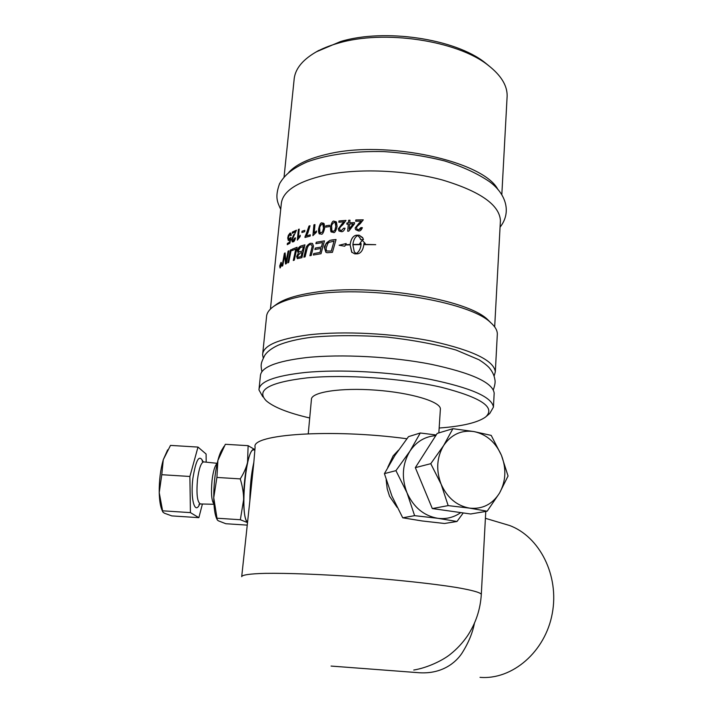 <?xml version="1.0" encoding="UTF-8"?>
<svg xmlns="http://www.w3.org/2000/svg" width="713" height="713" viewBox="0 0 713 713"><rect width="100%" height="100%" fill="white"/><g stroke="black" fill="none" stroke-linecap="round" stroke-linejoin="round"><path stroke-width="1.07" d="M435.768 435.643C425.028 436.436 416.41 441.614 409.922 451.169C402.319 463.887 401.339 477.755 406.989 492.772C413.602 507.326 423.861 515.838 437.764 518.298C446.195 519.34 453.86 517.442 460.75 512.594M420.251 479.493L425.064 491.105M420.278 432.996L408.504 436.641L394.922 455.447L384.414 473.628L391.927 496.07L402.729 517.798L422.087 520.953L444.52 523.485L456.988 521.488L437.764 518.298L414.609 515.659L406.989 492.772L395.938 470.642L409.922 451.169L420.278 432.996L436.187 434.983M463.245 512.941L456.988 521.488M384.414 473.628L395.938 470.642M402.729 517.798L414.609 515.659M443.611 445.572L452.915 428.682L473.94 431.57C461.356 429.814 451.249 434.484 443.611 445.572C436.704 457.398 435.884 470.295 441.16 484.279L430.768 463.682L443.611 445.572M491.212 435.402L501.417 455.277C495.553 442.167 486.4 434.27 473.94 431.57L491.212 435.402M508.057 476.017L499.483 493.138C505.927 481.346 506.569 468.726 501.417 455.277L508.057 476.017M469.564 508.128L448.165 505.615L441.16 484.279C447.309 497.834 456.775 505.784 469.564 508.128C482.327 509.403 492.3 504.403 499.483 493.138L487.157 511.212L469.564 508.128M487.157 511.212L470.616 513.984L432.31 508.565L448.165 505.615M432.31 508.565L415.331 467.639L430.768 463.682M415.331 467.639L437.194 433.406L452.915 428.682M254.853 449.618C252.464 448.014 250.031 452.238 247.554 462.274C245.049 473.548 243.739 485.999 243.641 499.635C243.766 512.237 244.987 519.857 247.313 522.495M254.113 449.956L253.668 449.93C245.842 448.334 239.755 516.765 247.384 521.782M216.939 519.153C214.961 515.356 213.9 508.209 213.74 497.727C213.757 484.109 215.139 471.685 217.884 460.446C219.141 455.607 220.486 452.06 221.921 449.823L224.114 446.267M247.304 522.531L240.343 519.732L243.641 499.635C243.659 493.325 242.527 486.418 240.254 478.895C243.953 472.951 246.377 467.407 247.554 462.274L248.124 445.67L254.853 449.6M248.124 445.67L225.353 444.288L217.884 460.446L216.912 477.434L213.74 497.727L217.26 519.911L218.338 520.811L225.807 523.716L247.037 525.107M240.254 478.895L216.912 477.434M240.343 519.732L217.233 518.235M217.144 463.548C214.934 465.339 213.223 470.999 212.028 480.509C210.914 493.022 211.556 500.865 213.953 504.029M206.173 462.167L206.093 454.029L197.991 447.078L170.487 445.402L163.268 459.716L167.653 449.858M161.78 474.706L159.231 492.647C159.106 480.615 160.452 469.644 163.268 459.716L161.78 474.706L189.89 476.471L190.416 512.611L198.856 517.665L171.824 515.9L164.382 513.208L162.814 512.005L159.231 492.647C159.462 501.043 160.496 507.095 162.323 510.793L162.493 511.212M190.416 512.611L162.546 510.811M198.856 517.665L202.412 504.011M197.991 447.078L189.89 476.471M406.856 438.753C331.795 428.531 250.646 434.279 255.111 447.113L253.846 462.318C251.243 473.851 249.924 486.658 249.871 500.731L241.743 576.3M253.846 462.318L249.871 500.731M397.114 507.371L389.548 496.275L387.212 488.806L386.152 479.76M387.774 467.327L393.139 455.892L398.451 450.197M419.948 672.796L331.064 666.067L419.948 672.796C442.381 673.954 455.767 662.466 461.837 653.402C468.325 643.197 472.523 633.162 474.421 623.287M501.079 522.968L509.519 525.481C539.545 536.559 559.464 575.409 552.263 613.501C545.356 651.646 512.424 680.059 480.009 677.35M262.74 353.381L266.519 317.018C266.591 313.328 268.89 309.843 273.418 306.581C281.029 301.225 293.961 297.196 312.205 294.514C370.929 285.147 469.76 301.474 490.553 322.534C495.054 326.456 497.309 330.271 497.335 333.969L497.273 335.119M275.958 304.727L276.662 304.21C284.122 298.961 296.724 295.022 314.46 292.392C371.544 283.221 467.363 299.095 487.772 319.709L490.918 322.846M263.24 357.935L262.598 354.753C263.052 345.555 278.32 338.933 308.39 334.896C343.042 330.743 393.638 333.327 432.684 341.358C473.102 350.448 493.984 360.618 495.321 371.847L494.109 376.099M322.543 231.975L323.488 228.205C323.488 224.978 323.274 223.659 322.846 224.247L322.018 224.087C320.101 225.78 319.344 227.376 319.763 228.846C319.754 232.09 319.968 233.418 320.404 232.812L322.588 232.001L323.533 228.231L322.802 224.221M500.348 221.966L500.419 220.513C499.412 204.791 480.018 191.271 442.256 179.943C405.777 170.05 358.354 168.125 325.493 175.05C296.875 181.681 282.116 191.467 281.225 204.417L270.423 309.068M288.747 172.439C295.877 164.525 308.782 158.429 327.454 154.151C386.321 139.65 483.86 161.218 497.941 189.578M284.059 177.02L294.041 80.311C294.638 69.829 301.67 60.569 315.155 52.53C321.536 48.858 329.112 45.775 337.873 43.279C383.621 29.367 457.327 40.516 488.093 65.231C500.936 75.204 507.291 85.444 507.148 95.952L507.05 97.752M489.341 66.184L485 62.655C455.295 38.814 384.637 28.119 340.618 41.523L316.608 51.71M494.127 394.093L494.18 393.13C492.799 382.623 471.792 373.006 431.142 364.29C391.874 356.571 341.028 353.889 306.251 357.605C276.065 361.233 260.78 367.355 260.397 375.965L259.077 388.647M486.409 416.321L489.76 413.478L493.441 407.096C492.032 397.061 470.928 387.81 430.135 379.343C390.715 371.829 339.709 369.093 304.843 372.516C274.585 375.876 259.291 381.66 258.953 389.877L262.821 396.811M309.718 417.987C288.31 412.996 273.845 407.283 266.314 400.858C255.611 390.029 269.211 382.364 307.125 377.854C345.047 374.218 402.337 378.238 441.356 387.284C481.15 397.515 495.909 407.408 485.651 416.962C477.79 422.613 462.3 426.303 439.163 428.032M308.257 433.745L311.421 399.521C310.823 392.195 340.315 387.489 375.68 390.136C411.053 392.685 440.759 401.731 440.393 408.995L440.358 409.52M353.122 223.891L349.664 224.034L349.227 228.98L353.149 223.918L349.227 228.98M352.855 244.728L354.281 251.823L356.161 253.543C358.817 252.099 360.439 249.122 361.036 244.621L352.855 244.728M280.833 266.011L280.922 265.129M331.278 251.038L334.058 241.128L328.898 242.384L327.811 243.525L326.117 248.035C326.197 250.183 326.465 251.163 326.911 250.976L331.313 251.065L334.058 241.128M279.861 265.842L280.441 267.464L281.519 264.541L281.189 262.847L279.861 265.842M280.958 264.728L280.592 266.564L280.369 264.051L280.806 264.826M301.082 256.555L302.027 252.509L300.209 253.053L297.66 256.038L298.07 257.268L301.136 256.582L302.027 252.509M302.374 251.047L303.417 246.6L300.298 247.616L298.462 250.539L298.845 251.832L302.437 251.065L303.417 246.6M334.807 230.352L335.796 226.6C335.796 223.552 335.591 222.242 335.19 222.679L334.147 222.358C332.062 223.971 331.251 225.54 331.732 227.055C331.732 230.156 331.937 231.467 332.347 230.994L333.354 231.279L334.843 230.379L335.832 226.627L335.128 222.625M295.2 231.939L292.232 233.294L292.357 232.046L296.412 230.219L292.339 239.416L292.767 240.789L293.293 240.736L294.719 238.08L295.512 237.884C294.781 240.557 293.997 241.867 293.159 241.823L292.259 241.921L291.599 239.737L293.792 234.506M302.027 231.226L304.852 230.335L304.727 231.663L301.902 232.545L302.027 231.226L304.852 230.379M312.891 235.655L313.925 224.818L314.986 224.577L314.183 233.017L316.501 230.976L316.376 232.26L312.891 235.655M324.157 223.748L324.691 228.017C323.524 232.884 322.321 234.898 321.091 234.06L319.62 233.828C318.72 233.365 318.381 231.778 318.613 229.06C319.727 224.23 320.895 222.206 322.124 223L324.157 223.748M344.04 221.823L338.844 222.251L338.96 220.959L345.992 220.406L342.882 224.64C340.6 226.582 339.495 227.973 339.593 228.811L340.021 230.103L341.42 230.54L343.702 228.196L345.056 228.249C344.031 230.843 342.775 231.983 341.286 231.654L338.96 230.985L338.265 228.891L344.076 221.859L341.785 224.078M348.657 220.255L349.994 220.183L349.771 222.804L354.575 222.608L354.468 223.846L348.791 231.155L347.694 231.208L348.318 224.105L346.848 224.185L346.955 222.955L348.425 222.866L348.657 220.255L349.994 220.21M288.088 251.19L288.89 250.771L286.385 263.605L285.548 264.051L284.674 254.889L282.758 265.726L282.107 266.163L284.38 253.365L285.093 252.91L286.002 262.259L288.088 251.19L288.881 250.824M292.312 249.158L297.116 247.268L294.291 260.138L293.293 260.512L295.761 249.104L292.009 250.619L292.312 249.158L297.098 247.313M313.016 248.409L311.233 255.441L309.914 255.726L312.187 246.359L311.51 244.746L310.226 244.63C308.72 244.764 307.588 246.466 306.822 249.746L305.102 256.84L303.881 257.152L305.699 249.586C305.859 246.939 307.383 244.826 310.289 243.276L312.49 243.454L313.506 246.11L313.016 248.409M363.47 239.621L360.644 239.621L359.931 237.794L357.703 235.504C355.074 236.957 353.47 239.933 352.882 244.443L361.054 244.336L361.099 243.552L359.771 243.561L362.204 240.21L365.27 243.579L363.933 243.57L363.888 244.345L375.715 244.666L363.871 244.63C363.006 250.21 360.903 253.275 357.543 253.837L354.735 253.873L351.661 252.108L350.101 244.809L345.404 245.014L344.771 246.217L339.13 245.263L346.197 243.516L345.564 244.719L350.128 244.523C350.974 238.944 353.042 235.843 356.34 235.219L359.129 235.174L362.944 238.178L363.47 239.621M281.697 264.416L280.057 268.008L279.71 265.976L280.949 262.473L281.697 264.416M331.803 239.951L336.046 239.532L332.436 252.34L327.044 252.723L325.85 252.242L324.602 248.16C323.693 246.689 325.449 244.087 329.878 240.37L336.037 239.559M316.278 242.224L324.46 240.878L321.01 253.73L313.372 255.022L313.747 253.561L319.95 252.482L321.028 248.472L314.896 249.514L315.28 248.053L321.411 247.01L322.606 242.545L315.904 243.686L316.278 242.224L324.451 240.914M300.645 246.074L304.941 244.817L301.893 257.696L297.374 258.641L296.653 256.475L298.426 253.008L297.374 250.923C297.678 248.712 298.774 247.099 300.645 246.074L304.932 244.853M290.396 250.031L291.287 249.621L288.676 262.464L287.82 262.874L290.396 250.031L291.269 249.675M361.241 221.146L355.716 221.253L355.823 219.952L363.3 219.836L360.038 223.918C357.623 225.736 356.464 227.073 356.571 227.919L356.794 228.944L358.541 229.782C360.332 229.336 361.135 228.588 360.947 227.554L362.373 227.688C361.313 230.246 359.994 231.315 358.407 230.905L355.529 229.604L355.154 227.919L361.268 221.173L358.871 223.276M336.483 222.135L337.106 226.467C335.885 231.324 334.602 233.294 333.238 232.393L331.447 231.948L330.458 227.206C331.634 222.385 332.9 220.406 334.254 221.262L336.483 222.135M325.859 225.771L329.558 225.255L329.433 226.591L325.734 227.117L325.859 225.771L329.549 225.281M306.323 235.851L310.289 234.827L310.173 236.101L304.959 237.474L309.005 226.03L310.039 225.763L307.918 232.848L306.323 235.851L310.289 234.862M297.33 240.138L298.382 229.434L299.219 229.114L298.399 237.456L300.271 235.272L300.146 236.538L297.33 240.138M289.861 233.187L290.646 233.062L291.332 235.192L290.592 235.682L289.754 234.247L288.391 237.456L288.783 239.301L290.975 237.491L289.888 243.204L287.268 244.648L287.392 243.409L289.478 242.242L290.057 239.247L288.328 240.557L287.722 237.964L288.364 235.245L290.637 233.053M290.663 235.629L290.173 234.185M288.854 239.318L290.351 237.661M290.423 237.679L290.975 237.536M287.339 244.604L287.392 243.409M287.464 243.427L289.478 242.242M289.549 242.268L290.057 239.247M288.328 240.566L287.794 237.982L288.435 235.263L289.924 233.204M297.392 240.112L298.453 229.452L299.219 229.167M300.262 235.352L298.399 237.456M305.021 237.456L305.057 236.449M305.119 236.466L308.399 229.114L309.005 226.03M309.068 226.057L310.03 225.798M325.779 227.108L325.903 225.798M331.572 232.046L331.483 231.975C330.903 232.438 330.574 230.852 330.502 227.233C331.679 222.411 332.935 220.433 334.29 221.297L336.073 221.707M332.445 231.065L333.39 231.315L334.843 230.379M355.742 221.253L355.823 219.952M355.849 219.987L363.3 219.862M356.874 229.06L358.559 229.818L360.947 227.554M360.965 227.581L362.373 227.714M355.529 229.604L355.181 227.955L358.889 223.312M287.9 262.839L290.458 250.049M297.481 258.685L296.715 256.493L298.426 253.008M298.212 252.955L297.437 250.949L300.708 246.101M298.141 257.295L301.136 256.582M298.916 251.858L302.437 251.065M313.435 255.013L313.747 253.561M313.8 253.578L319.95 252.482M320.003 252.509L321.028 248.472M314.959 249.505L315.28 248.053M315.324 248.079L321.411 247.01M321.456 247.037L322.606 242.545M315.966 243.677L316.331 242.251M326.01 252.349L324.647 248.186C326.287 242.491 325.404 243.596 329.923 240.397L329.878 240.37M329.923 240.397L331.839 239.978M327.026 251.056L331.313 251.065M280.361 266.698L280.601 265.058M280.601 264.995L280.369 264.051M281.038 264.737L281.091 263.48M280.459 266.252L280.904 266.029M280.057 268.008L279.781 265.994L281.305 262.384M280.227 267.553L281.599 264.559L281.27 262.865M359.61 237.251L360.653 239.621M362.623 237.554L359.147 235.201L356.357 235.245C353.069 235.869 351.001 238.971 350.154 244.55L345.564 244.719M346.17 243.561L339.335 245.263M350.101 244.809L351.946 252.482M375.698 244.693L363.888 244.345M365.261 243.579L362.222 240.245L359.807 243.561M361.099 243.552L361.072 244.363L352.882 244.443M354.575 252.242L356.188 253.57C358.835 252.126 360.457 249.149 361.054 244.648L361.036 244.621M309.977 255.709L311.902 247.803M311.955 247.83L312.241 246.386L311.456 244.711M303.952 257.135L305.761 249.612C305.913 246.956 307.446 244.853 310.351 243.293L312.41 243.418M293.373 260.486L295.761 249.104M292.089 250.584L292.375 249.185M285.61 264.015L284.763 256.921M284.835 256.938L284.674 254.889M282.188 266.101L284.38 253.365M284.451 253.382L285.093 252.963M288.15 251.208L286.002 262.259M354.575 222.643L349.771 222.804M347.721 231.208L348.318 224.105M346.875 224.185L346.955 222.955M346.981 222.982L348.425 222.866M348.452 222.902L348.684 220.281M338.889 222.242L338.96 220.959M338.996 220.994L345.992 220.442M340.119 230.192L341.456 230.575L343.702 228.196M343.737 228.222L345.047 228.276M339.112 231.119L338.301 228.918L341.821 224.105M319.736 233.9L319.674 233.864C319.041 234.425 318.702 232.83 318.658 229.087C319.772 224.256 320.948 222.233 322.169 223.026L323.613 223.222M320.485 232.857L322.588 232.001M312.945 235.638L313.978 224.845L314.986 224.622M316.492 231.039L314.183 233.017M301.964 232.527L302.089 231.253M292.312 233.258L292.357 232.046M292.428 232.064L296.403 230.272M292.829 240.807L294.719 238.08M294.781 238.106L295.503 237.928M292.259 241.921L291.67 239.755L293.863 234.524M213.971 504.269L200.558 503.975C197.287 502.505 196.262 494.35 197.492 479.501C198.954 468.637 200.986 462.773 203.597 461.899L203.918 461.935M203.089 461.766C199.382 453.762 195.968 459.377 192.849 478.619C190.282 499.055 194.943 515.401 199.702 504.046M481.293 594.571L481.311 594.285C480.223 592.432 471.543 590.034 455.562 587.334C432.657 583.697 397.096 579.838 359.682 577.031C322.285 574.348 287.277 573.02 265.227 573.359C249.915 573.751 242.01 574.936 241.698 576.683M280.717 209.372C277.464 202.055 274.683 197.501 279.523 183.794C284.532 175.166 291.439 169.034 306.92 162.003C327.142 154.543 354.227 150.898 383.942 151.602C404.841 152.939 425.073 156.058 444.636 160.942C462.701 166.664 477.692 173.598 489.599 181.744C505.508 193.375 512.148 211.868 500.063 227.171M217.198 463.316L203.597 461.899L202.118 460.946L202.528 461.463M198.972 504.385L200.246 503.966M254.808 450.001L253.668 449.93M413.754 670.033C427.55 667.814 442.942 660.283 450.358 654.258C456.962 648.99 462.675 642.859 467.487 635.862C475.803 623.242 480.41 609.383 481.311 594.285L485.767 511.453M509.519 525.481L485.401 518.306M261.903 371.705C260.628 364.53 260.601 363.701 264.808 355.279C267.143 351.75 271.439 348.47 277.705 345.431C286.51 341.714 298.025 338.96 312.249 337.169C335.03 335.19 359.958 335.163 387.052 337.089C413.424 340.11 436.463 344.441 456.177 350.083L479.065 359.789C483.61 362.703 486.961 365.314 489.127 367.632C492.309 371.375 494.207 375.27 494.831 379.343C495.49 381.66 494.982 385.172 493.316 389.868M276.662 304.21L273.418 306.581M487.772 319.709L490.553 322.534M495.321 371.847L497.335 333.969M501.809 194.836L507.148 95.952M318.729 50.445L315.155 52.53M485 62.655L488.093 65.231M493.441 407.096L494.18 393.13M438.843 432.907L440.393 408.995M494.679 326.893L500.419 220.513"/></g></svg>
